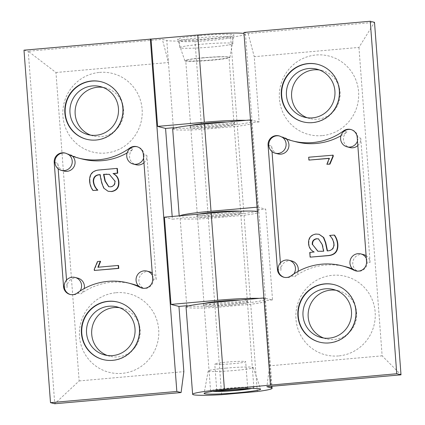 <?xml version="1.0" encoding="UTF-8"?>
<svg xmlns="http://www.w3.org/2000/svg" width="425" height="425" viewBox="0 0 425 425"><rect width="100%" height="100%" fill="white"/><g stroke="black" fill="none" stroke-linecap="round" stroke-linejoin="round"><path stroke-width="0.32" stroke-dasharray="2.12 1.59" d="M143.958 162.738A8.856 8.665 -75.7 0 0 146.875 155.391L144.043 154.668A8.856 8.665 104.3 0 1 143.613 158.174M116.067 292.719A40.524 39.653 104.3 0 1 158.684 329.524A40.524 39.653 104.3 0 1 122.129 373.352A40.524 39.653 104.3 0 1 79.512 336.542A40.524 39.653 104.3 0 1 116.067 292.719M107.27 355.454A24.799 24.267 -75.7 0 0 109.825 356.262A24.799 24.267 -75.7 0 0 117.81 356.904A24.799 24.267 -75.7 0 0 140.16 334.183A24.799 24.267 -75.7 0 0 122.092 308.205A24.799 24.267 -75.7 0 0 119.468 307.689M103.264 359.614A29.67 29.033 -75.7 0 0 103.44 359.662A29.67 29.033 -75.7 0 0 113.002 360.432A29.67 29.033 -75.7 0 0 139.74 333.248A29.67 29.033 -75.7 0 0 118.118 302.159A29.67 29.033 -75.7 0 0 117.943 302.117M99.503 72.409A40.524 39.653 104.3 0 1 142.12 109.214A40.524 39.653 104.3 0 1 105.565 153.042A40.524 39.653 104.3 0 1 62.943 116.238A40.524 39.653 104.3 0 1 99.503 72.409M90.706 135.145A24.799 24.267 -75.7 0 0 93.261 135.952A24.799 24.267 -75.7 0 0 101.246 136.6A24.799 24.267 -75.7 0 0 123.595 113.879A24.799 24.267 -75.7 0 0 105.527 87.895A24.799 24.267 -75.7 0 0 102.903 87.38M86.7 139.304A29.67 29.033 -75.7 0 0 86.875 139.352A29.67 29.033 -75.7 0 0 96.438 140.123A29.67 29.033 -75.7 0 0 123.176 112.938A29.67 29.033 -75.7 0 0 101.554 81.855A29.67 29.033 -75.7 0 0 101.378 81.807M200.069 35.599A28.342 1.902 -4.3 0 1 233.989 34.951A28.342 1.902 -4.3 0 1 211.39 38.489A28.342 1.902 -4.3 0 1 177.475 39.201A28.342 1.902 -4.3 0 1 200.069 35.599M202.874 57.922A22.583 1.514 -4.3 0 1 229.909 57.407A22.583 1.514 -4.3 0 1 211.9 60.228A22.583 1.514 -4.3 0 1 184.87 60.796A22.583 1.514 -4.3 0 1 202.874 57.922M149.754 271.803A8.856 8.665 -75.7 0 0 143.682 288.336A62.645 61.296 -75.7 0 0 138.773 286.158M131.734 283.889A62.645 61.296 -75.7 0 0 111.552 282.258A62.645 61.296 -75.7 0 0 80.761 293.914A8.856 8.665 -75.7 0 0 84.214 288.57M143.682 288.336L140.85 287.613M72.51 156.177A8.856 8.665 -75.7 0 0 70.279 154.572L67.447 153.85A8.856 8.665 104.3 0 1 68.653 154.583M66.741 153.669L67.447 153.85A8.856 8.665 -75.7 0 0 65.402 153.138M54.915 162.568L57.747 163.29A8.856 8.665 -75.7 0 0 64.212 171.105M142.189 288.145A8.856 8.665 -75.7 0 0 152.437 275.506M152.676 278.715L156.214 279.618A8.856 8.665 -75.7 0 0 152.24 272.882M70.369 294.514A8.856 8.665 -75.7 0 0 77.929 293.192L80.761 293.914M77.934 278.168A8.856 8.665 -75.7 0 0 67.086 287.518L64.255 286.795M77.217 293.011L77.929 293.192A8.856 8.665 -75.7 0 0 79.958 291.114M57.747 163.29L58.161 168.778M66.528 280.102L67.086 287.518M257.38 211.464A39.86 2.678 -4.3 0 1 258.857 212.064A39.86 2.678 -4.3 0 1 244.03 215.278L208.351 218.439L214.912 305.681A39.86 2.678 -4.3 0 1 188.227 305.995M244.03 215.278L250.591 302.52L214.912 305.681M186.734 305.745L180.173 218.503L172.385 219.194L172.183 216.474M208.351 218.439A39.86 2.678 -4.3 0 1 180.173 218.503M204.329 303.408A22.583 1.514 175.7 0 0 208.797 304.566A22.583 1.514 175.7 0 0 230.185 303.445A22.583 1.514 175.7 0 0 247.504 301.033A22.583 1.514 175.7 0 0 240.157 300.045M259.314 298.35A39.86 2.678 -4.3 0 1 265.418 299.306A39.86 2.678 -4.3 0 1 250.591 302.52M223.624 216.203A22.583 1.514 175.7 0 0 241.182 213.095A22.583 1.514 175.7 0 0 214.604 213.903A22.583 1.514 175.7 0 0 197.046 217.01A22.583 1.514 175.7 0 0 223.624 216.203M164.422 217.164L172.385 219.194M226.769 122.039A22.583 1.514 -4.3 0 1 234.122 123.027A22.583 1.514 -4.3 0 1 216.803 125.439A22.583 1.514 -4.3 0 1 195.415 126.554A22.583 1.514 -4.3 0 1 190.947 125.396M245.932 120.339A39.86 2.678 -4.3 0 1 252.036 121.295A39.86 2.678 -4.3 0 1 237.208 124.509L201.53 127.675A39.86 2.678 -4.3 0 1 174.84 127.989M237.208 124.509L230.648 37.267A39.86 2.678 175.7 0 0 245.475 34.058A39.86 2.678 175.7 0 0 243.992 33.453M201.53 127.675L194.969 40.433L230.648 37.267M173.352 127.739L168.449 62.528L162.366 39.366L166.791 40.497A39.86 2.678 175.7 0 0 194.969 40.433M23.991 50.177L28.241 51.26L54.745 403.75L79.146 380.933L55.957 72.5L28.241 51.26L162.366 39.366M55.957 72.5L168.449 62.528L166.791 40.497M79.146 380.933L183.85 371.647M130.374 148.272L133.206 148.994A8.856 8.665 -75.7 0 0 136.032 164.741M70.279 154.572A62.645 61.296 -75.7 0 0 82.232 159.019M127.091 152.947A62.645 61.296 -75.7 0 0 133.206 148.994M143.337 154.488L144.043 154.668A8.856 8.665 -75.7 0 0 137.227 146.768M156.214 279.618L146.875 155.391M101.729 182.978L102.085 183.069L104.088 188.201L108.423 191.356M99.949 174.633L100.305 174.723L102.085 183.069M99.976 174.76L100.305 174.723M99.11 169.979L99.466 170.069C92.831 170.696 89.664 174.362 89.951 181.077L89.595 180.986M89.951 181.077C90.169 184.583 91.285 187.749 93.293 190.575M109.496 174.346L115.228 181.14C115.446 184.317 114.07 186.235 111.1 186.899L108.853 186.734M110.744 186.809L111.1 186.899M114.877 181.05L115.228 181.14M117.374 168.481L99.466 170.069M100.608 261.354L97.867 261.598L94.589 269.392L94.679 270.55M118.57 265.54L98.329 267.213M98.228 267.346L97.877 267.256M94.589 269.392L94.238 269.301M97.867 261.598L97.511 261.508M284.235 277.323A8.856 8.665 -75.7 0 0 291.794 276.006L294.626 276.728A8.856 8.665 -75.7 0 0 298.084 271.384M291.8 260.982A8.856 8.665 -75.7 0 0 280.957 270.332L278.125 269.609M322.028 135.628A40.524 39.653 104.3 0 1 279.411 98.818A40.524 39.653 104.3 0 1 315.966 54.995A40.524 39.653 104.3 0 1 358.583 91.8A40.524 39.653 104.3 0 1 322.028 135.628M307.169 117.73A24.799 24.267 -75.7 0 0 309.724 118.538A24.799 24.267 -75.7 0 0 317.709 119.181A24.799 24.267 -75.7 0 0 340.058 96.459A24.799 24.267 -75.7 0 0 321.991 70.476A24.799 24.267 -75.7 0 0 319.366 69.966M303.163 121.89A29.67 29.033 -75.7 0 0 303.338 121.938A29.67 29.033 -75.7 0 0 312.901 122.708A29.67 29.033 -75.7 0 0 339.639 95.524A29.67 29.033 -75.7 0 0 318.017 64.435A29.67 29.033 -75.7 0 0 317.842 64.393M338.592 355.932A40.524 39.653 104.3 0 1 295.975 319.127A40.524 39.653 104.3 0 1 332.531 275.299A40.524 39.653 104.3 0 1 375.153 312.109A40.524 39.653 104.3 0 1 338.592 355.932M323.738 338.04A24.799 24.267 -75.7 0 0 326.288 338.842A24.799 24.267 -75.7 0 0 334.278 339.49A24.799 24.267 -75.7 0 0 356.623 316.768A24.799 24.267 -75.7 0 0 338.555 290.785A24.799 24.267 -75.7 0 0 335.931 290.27M319.728 342.199A29.67 29.033 -75.7 0 0 319.908 342.242A29.67 29.033 -75.7 0 0 329.465 343.017A29.67 29.033 -75.7 0 0 356.203 315.833A29.67 29.033 -75.7 0 0 334.581 284.745A29.67 29.033 -75.7 0 0 334.406 284.697M226.196 368.114A22.583 1.514 175.7 0 0 208.186 370.935A22.583 1.514 175.7 0 0 235.222 370.419A22.583 1.514 175.7 0 0 253.226 367.551A22.583 1.514 175.7 0 0 226.196 368.114M286.376 138.991A8.856 8.665 -75.7 0 0 284.15 137.387A62.645 61.296 -75.7 0 0 296.098 141.833M284.15 137.387L281.318 136.664A8.856 8.665 -75.7 0 0 279.273 135.952M363.619 254.617A8.856 8.665 -75.7 0 0 357.553 271.15L354.721 270.428M356.054 270.959A8.856 8.665 -75.7 0 0 367.253 261.71L370.085 262.432A8.856 8.665 -75.7 0 0 366.106 255.696M366.302 258.32A8.856 8.665 104.3 0 1 367.253 261.71L366.547 261.529M282.524 137.397A8.856 8.665 -75.7 0 0 281.318 136.664L280.612 136.483M268.786 145.382L271.618 146.104A8.856 8.665 -75.7 0 0 278.078 153.919M340.956 135.761A62.645 61.296 -75.7 0 0 347.071 131.808A8.856 8.665 -75.7 0 0 349.897 147.555M344.239 131.086L347.071 131.808M357.823 145.552A8.856 8.665 -75.7 0 0 360.745 138.205L357.914 137.482A8.856 8.665 -75.7 0 0 351.092 129.582M357.483 140.988A8.856 8.665 -75.7 0 0 357.914 137.482L357.202 137.302M370.085 262.432L360.745 138.205M179.732 215.804A39.86 2.678 175.7 0 0 179.238 216.277A39.86 2.678 175.7 0 0 208.223 216.681L243.897 213.515L237.341 126.273A39.86 2.678 175.7 0 0 252.168 123.059A39.86 2.678 175.7 0 0 251.361 122.597L257.922 209.838L265.71 209.148L272.531 299.912L263.882 297.941M208.223 216.681L201.663 129.439L237.341 126.273M243.897 213.515A39.86 2.678 175.7 0 0 256.562 211.352M257.353 211.119A39.86 2.678 175.7 0 0 258.724 210.301A39.86 2.678 175.7 0 0 257.922 209.838M216.936 127.203A22.583 1.514 -4.3 0 1 190.357 128.005A22.583 1.514 -4.3 0 1 207.91 124.897A22.583 1.514 -4.3 0 1 234.488 124.095A22.583 1.514 -4.3 0 1 216.936 127.203M172.678 129.035A39.86 2.678 175.7 0 0 201.663 129.439M243.918 32.449L248.163 33.532L374.505 22.334L358.95 47.414L254.246 56.695L259.149 121.906L250.495 119.935M259.149 121.906L251.361 122.597M251.186 119.871L257.747 207.113L257.056 207.177M240.252 211.198A22.583 1.514 -4.3 0 1 223.492 214.444A22.583 1.514 -4.3 0 1 201.078 215.555A22.583 1.514 -4.3 0 1 198.889 214.104M257.747 207.113L265.71 209.148M230.318 305.208A22.583 1.514 175.7 0 0 247.871 302.101A22.583 1.514 175.7 0 0 221.292 302.903A22.583 1.514 175.7 0 0 203.74 306.011A22.583 1.514 175.7 0 0 230.318 305.208M186.06 307.047A39.86 2.678 175.7 0 0 215.045 307.445L250.723 304.284A39.86 2.678 175.7 0 0 265.551 301.07A39.86 2.678 175.7 0 0 264.743 300.603L269.647 365.813L266.879 386.718M272.531 299.912L264.743 300.603M264.568 297.882L271.129 385.124M215.045 307.445L221.606 394.687M250.723 304.284L257.284 391.526M358.95 47.414L382.139 355.842L401.009 374.823M382.139 355.842L269.647 365.813L271.192 386.336M248.163 33.532L254.246 56.695M357.553 271.15A62.645 61.296 -75.7 0 0 352.644 268.972M345.599 266.703A62.645 61.296 -75.7 0 0 294.626 276.728M293.824 273.928A8.856 8.665 104.3 0 1 291.794 276.006L291.088 275.825M271.618 146.104L272.027 151.592M280.399 262.91L280.957 270.332M308.582 243.727L308.933 243.817C309.246 247.616 311.073 250.362 314.415 252.057L310.107 252.546L310.457 257.242M314.059 251.967L314.415 252.057M315.791 234.058L316.147 234.148C310.973 235.131 308.571 238.356 308.933 243.817M319.409 234.366L316.147 234.148M327.17 250.909L327.5 250.872M333.907 244.412L334.257 244.502C334.103 248.689 331.861 250.856 327.526 251M329.619 235.461L329.975 235.551C332.509 237.984 333.938 240.964 334.257 244.502M334.539 235.147L329.975 235.551M309.751 252.455L310.107 252.546M314.07 252.073L314.42 252.163M318.623 238.898L322.527 244.641L323.94 251.318L317.98 251.287M322.527 244.641L322.171 244.55M323.584 251.228L323.94 251.318M320.87 251.467L321.226 251.558M329.152 158.419L329.603 158.376L327.223 164.369M333.152 155.173L309.044 157.314L309.257 160.183M329.603 158.376L329.248 158.286M308.688 157.223L309.044 157.314M228.963 44.88A26.573 1.785 175.7 0 0 232.873 43.642A26.573 1.785 175.7 0 0 213.509 43.382A26.573 1.785 175.7 0 0 183.791 46.394A26.573 1.785 175.7 0 0 179.881 47.627A26.573 1.785 175.7 0 0 199.24 47.892A26.573 1.785 175.7 0 0 228.963 44.88M228.464 38.271A26.573 1.785 175.7 0 0 232.374 37.033A26.573 1.785 175.7 0 0 213.01 36.768A26.573 1.785 175.7 0 0 183.292 39.78A26.573 1.785 175.7 0 0 179.382 41.018A26.573 1.785 175.7 0 0 198.746 41.283A26.573 1.785 175.7 0 0 228.464 38.271M212.665 391.404A21.702 1.456 -4.3 0 1 210.577 390.942A21.702 1.456 -4.3 0 1 221.6 388.838A21.702 1.456 -4.3 0 1 243.53 387.223A21.702 1.456 -4.3 0 1 253.858 387.69A21.702 1.456 -4.3 0 1 251.86 388.455M218.684 56.764A21.702 1.456 175.7 0 0 196.754 58.379A21.702 1.456 175.7 0 0 185.73 60.483A21.702 1.456 175.7 0 0 196.053 60.945A21.702 1.456 175.7 0 0 217.988 59.335A21.702 1.456 175.7 0 0 229.006 57.226A21.702 1.456 175.7 0 0 218.684 56.764M222.148 364.374A15.502 1.041 175.7 0 0 237.814 363.221A15.502 1.041 175.7 0 0 245.687 361.717A15.502 1.041 175.7 0 0 238.308 361.383A15.502 1.041 175.7 0 0 222.647 362.536A15.502 1.041 175.7 0 0 214.774 364.039A15.502 1.041 175.7 0 0 222.148 364.374M217.722 390.761A15.502 1.041 -4.3 0 1 216.761 390.479A15.502 1.041 -4.3 0 1 224.634 388.976A15.502 1.041 -4.3 0 1 240.3 387.823A15.502 1.041 -4.3 0 1 247.674 388.152A15.502 1.041 -4.3 0 1 246.766 388.578M122.092 308.205L116.918 306.882M118.118 302.159L117.767 302.069M105.527 87.895L100.348 86.573M101.554 81.855L101.203 81.765M229.909 57.407L233.989 34.951M65.758 153.223L65.052 153.042M142.54 288.24L141.833 288.06M70.72 294.61L70.013 294.429M184.87 60.796L177.475 39.201M86.875 139.352L86.525 139.262M93.261 135.952L88.081 134.635M265.418 299.306L258.857 212.064M252.036 121.295L245.475 34.058M103.44 359.662L103.089 359.571M109.825 356.262L104.646 354.939M137.583 146.853L136.877 146.673M108.678 186.697L109.034 186.788M109.321 174.298L109.677 174.388M309.724 118.538L304.544 117.215M303.338 121.938L302.988 121.848M326.288 338.842L321.109 337.524M319.908 342.242L319.552 342.152M208.186 370.935L204.106 393.391M356.41 271.054L355.698 270.874M279.629 136.032L278.922 135.851M351.448 129.668L350.742 129.487M253.226 367.551L260.621 389.141M334.581 284.745L334.231 284.654M338.555 290.785L333.381 289.462M252.168 123.059L258.724 210.301M179.207 215.852L179.238 216.277M265.551 301.07L271.957 386.267M318.017 64.435L317.666 64.345M321.991 70.476L316.816 69.158M284.585 277.424L283.879 277.243M318.442 238.845L318.798 238.935M317.804 251.244L318.155 251.334M232.873 43.642L232.374 37.033M179.881 47.627L179.382 41.018M210.577 390.942L185.73 60.483M247.674 388.152L245.687 361.717M216.761 390.479L214.774 364.039M253.858 387.69L229.006 57.226"/><path stroke-width="0.64" d="M129.668 148.091A8.856 8.665 104.3 0 1 143.337 154.488L152.676 278.715A8.856 8.665 104.3 0 1 140.144 287.433A62.645 61.296 -75.7 0 0 128.196 282.986A62.645 61.296 -75.7 0 0 108.014 281.355A62.645 61.296 -75.7 0 0 77.217 293.011A8.856 8.665 104.3 0 1 63.548 286.615L54.209 162.387A8.856 8.665 104.3 0 1 66.741 153.669A62.645 61.296 -75.7 0 0 78.689 158.116A62.645 61.296 -75.7 0 0 129.668 148.091L130.374 148.272A8.856 8.665 -75.7 0 1 137.227 146.768M143.613 158.174A8.856 8.665 104.3 0 1 126.852 157.117A8.856 8.665 104.3 0 1 130.374 148.272M133.2 164.018L136.032 164.741A8.856 8.665 -75.7 0 0 143.958 162.738M119.468 307.689A24.799 24.267 -75.7 0 0 114.102 307.557A24.799 24.267 -75.7 0 0 91.912 328.918A24.799 24.267 -75.7 0 0 107.27 355.454M112.636 355.587A24.799 24.267 -75.7 0 0 134.985 332.865A24.799 24.267 -75.7 0 0 116.918 306.882A24.799 24.267 -75.7 0 0 108.927 306.234A24.799 24.267 -75.7 0 0 86.578 328.955A24.799 24.267 -75.7 0 0 104.646 354.939A24.799 24.267 -75.7 0 0 112.636 355.587M108.205 301.298A29.67 29.033 104.3 0 1 117.767 302.069A29.67 29.033 104.3 0 1 139.384 333.158A29.67 29.033 104.3 0 1 112.646 360.342A29.67 29.033 104.3 0 1 103.089 359.571A29.67 29.033 104.3 0 1 81.473 328.483A29.67 29.033 104.3 0 1 108.205 301.298M117.943 302.117A29.67 29.033 -75.7 0 0 108.561 301.389A29.67 29.033 -75.7 0 0 81.834 328.477A29.67 29.033 -75.7 0 0 103.264 359.614M102.903 87.38A24.799 24.267 -75.7 0 0 97.537 87.247A24.799 24.267 -75.7 0 0 75.347 108.614A24.799 24.267 -75.7 0 0 90.706 135.145M96.071 135.278A24.799 24.267 -75.7 0 0 118.421 112.556A24.799 24.267 -75.7 0 0 100.348 86.573A24.799 24.267 -75.7 0 0 92.363 85.93A24.799 24.267 -75.7 0 0 70.013 108.651A24.799 24.267 -75.7 0 0 88.081 134.635A24.799 24.267 -75.7 0 0 96.071 135.278M91.641 80.989A29.67 29.033 104.3 0 1 101.203 81.765A29.67 29.033 104.3 0 1 122.82 112.848A29.67 29.033 104.3 0 1 96.082 140.032A29.67 29.033 104.3 0 1 86.525 139.262A29.67 29.033 104.3 0 1 64.903 108.173A29.67 29.033 104.3 0 1 91.641 80.989M101.378 81.807A29.67 29.033 -75.7 0 0 91.997 81.079A29.67 29.033 -75.7 0 0 65.269 108.173A29.67 29.033 -75.7 0 0 86.7 139.304M138.773 286.158A62.645 61.296 -75.7 0 0 131.734 283.889L128.196 282.986M68.653 154.583A8.856 8.665 104.3 0 1 61.381 170.383A8.856 8.665 104.3 0 1 54.915 162.568L54.209 162.387M61.381 170.383L64.212 171.105A8.856 8.665 -75.7 0 0 72.51 156.177M65.402 153.138A8.856 8.665 -75.7 0 0 54.915 162.568M152.437 275.506A8.856 8.665 -75.7 0 0 136.606 276.638A8.856 8.665 -75.7 0 0 142.189 288.145M152.24 272.882A8.856 8.665 -75.7 0 0 149.754 271.803L146.923 271.081M84.214 288.57A8.856 8.665 -75.7 0 0 77.934 278.168L75.103 277.445A8.856 8.665 -75.7 0 0 64.255 286.795A8.856 8.665 -75.7 0 0 70.369 294.514M79.958 291.114A8.856 8.665 -75.7 0 0 75.103 277.445M58.161 168.778L66.528 280.102M188.227 305.995A39.86 2.678 -4.3 0 1 186.734 305.745L178.946 306.436L170.983 304.406L217.712 300.263A39.86 2.678 -4.3 0 1 259.314 298.35M240.157 300.045A22.583 1.514 175.7 0 0 221.159 301.144A22.583 1.514 175.7 0 0 204.329 303.408M170.983 304.406L164.422 217.164L211.151 213.021A39.86 2.678 -4.3 0 1 257.38 211.464M190.947 125.396A22.583 1.514 -4.3 0 1 207.777 123.133A22.583 1.514 -4.3 0 1 226.769 122.039M172.183 216.474L165.564 128.43L157.601 126.395L204.324 122.251A39.86 2.678 -4.3 0 1 245.932 120.339M165.564 128.43L173.352 127.739A39.86 2.678 -4.3 0 0 174.84 127.989M243.992 33.453A39.86 2.678 175.7 0 0 197.768 35.009L23.991 50.177L50.495 402.666L54.745 403.75L181.082 392.551L183.85 371.647L178.946 306.436M157.601 126.395L151.04 39.153M50.495 402.666L176.837 391.467L181.082 392.551M176.837 391.467L150.333 38.972M78.689 158.116L82.232 159.019A62.645 61.296 -75.7 0 0 127.091 152.947M117.369 173.087L113.066 173.575C116.407 175.27 118.23 178.017 118.543 181.815L118.899 181.905C118.586 178.107 116.758 175.36 113.417 173.666L117.725 173.177L117.374 168.481L117.018 168.39L117.369 173.087L117.725 173.177M113.066 173.575L113.417 173.666M118.543 181.815C118.904 187.276 116.503 190.501 111.334 191.484L111.685 191.574C116.859 190.591 119.26 187.367 118.899 181.905M111.334 191.484L108.067 191.266L103.737 188.11L101.729 182.978L99.949 174.633C95.62 174.781 93.373 176.943 93.218 181.13L93.574 181.22C93.728 177.034 95.97 174.872 100.305 174.723M108.067 191.266L111.685 191.574M93.218 181.13C93.543 184.668 94.966 187.653 97.5 190.081L97.856 190.172C95.322 187.744 93.893 184.758 93.574 181.22M97.5 190.081L92.937 190.485L97.856 190.172M92.937 190.485C90.929 187.659 89.818 184.492 89.595 180.986C89.308 174.271 92.48 170.606 99.11 169.979L117.018 168.39M113.055 173.469L113.411 173.559M108.853 186.734L105.304 181.082L103.891 174.404L109.496 174.346M103.535 174.314L109.321 174.298L114.877 181.05C115.09 184.227 113.714 186.145 110.744 186.809L108.678 186.697L104.948 180.992L103.535 174.314L103.891 174.404M105.304 181.082L104.948 180.992M106.25 174.075L106.606 174.165M98.228 267.346L100.608 261.354L100.252 261.263L97.511 261.508L94.238 269.301L94.323 270.459L118.432 268.318L118.219 265.45L97.877 267.256L100.252 261.263M94.323 270.459L118.787 268.409L118.57 265.54L118.219 265.45M118.432 268.318L118.787 268.409M291.088 275.825A8.856 8.665 104.3 0 1 277.419 269.429L268.074 145.201A8.856 8.665 104.3 0 1 280.612 136.483A62.645 61.296 -75.7 0 0 292.559 140.93A62.645 61.296 -75.7 0 0 312.736 142.561A62.645 61.296 -75.7 0 0 343.533 130.905A8.856 8.665 104.3 0 1 357.202 137.302L366.547 261.529A8.856 8.665 104.3 0 1 354.009 270.247A62.645 61.296 -75.7 0 0 342.061 265.8A62.645 61.296 -75.7 0 0 291.088 275.825M284.235 277.323A8.856 8.665 -75.7 0 1 278.125 269.609A8.856 8.665 104.3 0 1 288.968 260.259A8.856 8.665 104.3 0 1 293.824 273.928M319.366 69.966A24.799 24.267 -75.7 0 0 314.001 69.833A24.799 24.267 -75.7 0 0 291.81 91.194A24.799 24.267 -75.7 0 0 307.169 117.73M308.826 68.51A24.799 24.267 -75.7 0 0 286.477 91.232A24.799 24.267 -75.7 0 0 304.544 117.215A24.799 24.267 -75.7 0 0 312.534 117.863A24.799 24.267 -75.7 0 0 334.884 95.142A24.799 24.267 -75.7 0 0 316.816 69.158A24.799 24.267 -75.7 0 0 308.826 68.51M312.545 122.618A29.67 29.033 104.3 0 1 302.988 121.848A29.67 29.033 104.3 0 1 281.366 90.759A29.67 29.033 104.3 0 1 308.104 63.575A29.67 29.033 104.3 0 1 317.666 64.345A29.67 29.033 104.3 0 1 339.283 95.434A29.67 29.033 104.3 0 1 312.545 122.618M317.842 64.393A29.67 29.033 -75.7 0 0 308.46 63.665A29.67 29.033 -75.7 0 0 281.733 90.753A29.67 29.033 -75.7 0 0 303.163 121.89M335.931 290.27A24.799 24.267 -75.7 0 0 330.565 290.142A24.799 24.267 -75.7 0 0 308.375 311.504A24.799 24.267 -75.7 0 0 323.738 338.04M325.391 288.819A24.799 24.267 -75.7 0 0 303.041 311.541A24.799 24.267 -75.7 0 0 321.109 337.524A24.799 24.267 -75.7 0 0 329.099 338.167A24.799 24.267 -75.7 0 0 351.448 315.446A24.799 24.267 -75.7 0 0 333.381 289.462A24.799 24.267 -75.7 0 0 325.391 288.819M329.109 342.922A29.67 29.033 104.3 0 1 319.552 342.152A29.67 29.033 104.3 0 1 297.936 311.068A29.67 29.033 104.3 0 1 324.673 283.884A29.67 29.033 104.3 0 1 334.231 284.654A29.67 29.033 104.3 0 1 355.847 315.743A29.67 29.033 104.3 0 1 329.109 342.922M334.406 284.697A29.67 29.033 -75.7 0 0 325.024 283.974A29.67 29.033 -75.7 0 0 298.297 311.063A29.67 29.033 -75.7 0 0 319.728 342.199M226.706 389.853A28.342 1.902 175.7 0 0 204.106 393.391A28.342 1.902 175.7 0 0 238.027 392.743A28.342 1.902 175.7 0 0 260.621 389.141A28.342 1.902 175.7 0 0 226.706 389.853M292.559 140.93L296.098 141.833A62.645 61.296 -75.7 0 0 316.28 143.464A62.645 61.296 -75.7 0 0 340.956 135.761M354.009 270.247L354.721 270.428A8.856 8.665 104.3 0 1 360.788 253.895A8.856 8.665 104.3 0 1 366.302 258.32M354.721 270.428A8.856 8.665 -75.7 0 0 356.054 270.959M366.106 255.696A8.856 8.665 -75.7 0 0 363.619 254.617L360.788 253.895M279.273 135.952A8.856 8.665 -75.7 0 0 268.786 145.382A8.856 8.665 -75.7 0 0 285.287 148.304A8.856 8.665 -75.7 0 0 282.524 137.397M275.246 153.197L278.078 153.919A8.856 8.665 -75.7 0 0 286.376 138.991M351.092 129.582A8.856 8.665 -75.7 0 0 340.723 139.926A8.856 8.665 -75.7 0 0 347.066 146.832L349.897 147.555A8.856 8.665 -75.7 0 0 357.823 145.552M347.066 146.832A8.856 8.665 -75.7 0 0 357.483 140.988M256.562 211.352A39.86 2.678 175.7 0 0 257.353 211.119M250.495 119.935L204.457 124.015A39.86 2.678 175.7 0 0 172.678 129.035L179.207 215.852M257.056 207.177L211.018 211.257A39.86 2.678 175.7 0 0 179.732 215.804M198.889 214.104A22.583 1.514 -4.3 0 1 214.471 212.139A22.583 1.514 -4.3 0 1 240.252 211.198M263.882 297.941L217.844 302.026A39.86 2.678 175.7 0 0 186.06 307.047L192.621 394.288A39.86 2.678 -4.3 0 1 224.4 389.268L396.759 373.74L370.255 21.25L374.505 22.334L401.009 374.823L266.879 386.718L271.304 387.844A39.86 2.678 -4.3 0 1 272.112 388.312A39.86 2.678 -4.3 0 1 257.284 391.526L221.606 394.687A39.86 2.678 -4.3 0 1 192.621 394.288M401.009 374.823L396.759 373.74M370.255 21.25L243.918 32.449L270.422 384.944M352.644 268.972A62.645 61.296 -75.7 0 0 345.599 266.703L342.061 265.8M298.084 271.384A8.856 8.665 -75.7 0 0 291.8 260.982L288.968 260.259M272.027 151.592L280.399 262.91M325.391 242.563L327.17 250.909C331.505 250.766 333.752 248.598 333.907 244.412C333.582 240.874 332.153 237.894 329.619 235.461L334.183 235.057C336.191 237.883 337.307 241.049 337.524 244.556C337.817 251.271 334.645 254.936 328.015 255.563L310.107 257.152L309.751 252.455L314.059 251.967C310.717 250.272 308.89 247.525 308.582 243.727C308.215 238.266 310.622 235.041 315.791 234.058L319.053 234.276L323.388 237.432L325.391 242.563L325.747 242.654L323.744 237.522L319.053 234.276M327.5 250.872L325.747 242.654M334.183 235.057L334.539 235.147C336.547 237.973 337.663 241.14 337.88 244.646L337.524 244.556M328.015 255.563L328.366 255.653C335.001 255.027 338.167 251.361 337.88 244.646M310.107 257.152L328.366 255.653M317.98 251.287L312.603 244.582C312.386 241.405 313.762 239.488 316.731 238.823L318.623 238.898M312.248 244.492C312.035 241.315 313.411 239.397 316.375 238.733L318.442 238.845L322.171 244.55L323.584 251.228L317.804 251.244L312.603 244.582M316.375 238.733L316.731 238.823M326.873 164.278L329.965 164.124L333.243 156.331L333.152 155.173L308.688 157.223L308.906 160.092L329.248 158.286L326.873 164.278L329.609 164.034L332.887 156.241L332.802 155.083M308.906 160.092L329.152 158.419M333.243 156.331L332.887 156.241M329.965 164.124L329.609 164.034M251.86 388.455A21.702 1.456 -4.3 0 1 220.904 391.409A21.702 1.456 -4.3 0 1 212.665 391.404M246.766 388.578A15.502 1.041 -4.3 0 1 224.134 390.809A15.502 1.041 -4.3 0 1 217.722 390.761M140.144 287.433L140.85 287.613M64.255 286.795L63.548 286.615M217.712 300.263L211.151 213.021M204.324 122.251L197.768 35.009M268.786 145.382L268.074 145.201M344.239 131.086L343.533 130.905M204.457 124.015L211.018 211.257M217.844 302.026L224.4 389.268M271.192 386.336L271.304 387.844M278.125 269.609L277.419 269.429M271.957 386.267L272.112 388.312"/></g></svg>
